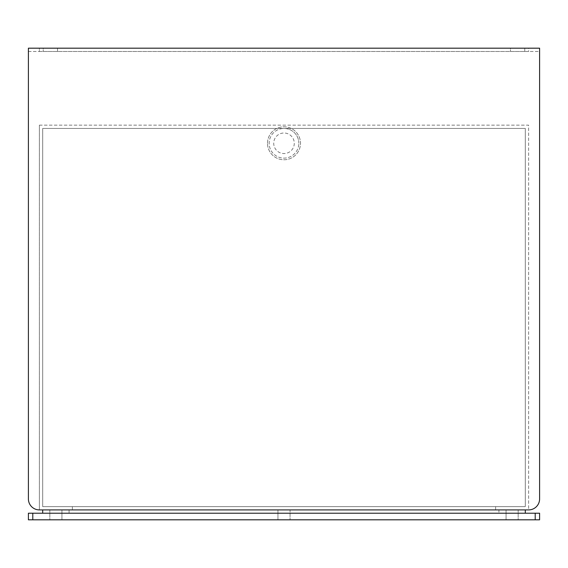 <?xml version="1.0" encoding="UTF-8"?>
<svg xmlns="http://www.w3.org/2000/svg" width="568" height="568" viewBox="0 0 568 568"><rect width="100%" height="100%" fill="white"/><g stroke="black" fill="none" stroke-linecap="round" stroke-linejoin="round"><path stroke-width="0.43" stroke-dasharray="2.84 2.13" d="M39.391 125.145L528.609 125.145L528.609 509.915L39.391 509.915A10.991 10.991 0 0 1 28.4 498.924A10.991 10.991 0 0 0 39.391 509.915A10.991 10.991 0 0 1 28.4 498.924L28.4 48.188L28.4 51.489L28.4 48.188L539.6 48.188L539.6 498.924A10.991 10.991 0 0 1 528.609 509.915A10.991 10.991 0 0 0 539.6 498.924A10.991 10.991 0 0 1 528.609 509.915L528.609 125.145L39.391 125.145L39.391 509.915L39.391 125.145M28.4 498.924L28.4 51.489L539.6 51.489L539.6 48.188L539.6 498.924M539.6 513.216L535.205 513.216L535.205 519.812L539.6 519.812L539.6 513.216M32.795 513.216L28.4 513.216L28.4 519.812L32.795 519.812L32.795 513.216L535.205 513.216M42.692 513.216L525.308 513.216L42.692 513.216L42.692 509.915L525.308 509.915L525.308 513.216M32.795 519.812L535.205 519.812M277.951 519.812L290.049 519.812L277.951 519.812L290.049 519.812L277.951 519.812L277.951 509.915L290.049 509.915L290.049 519.812L290.049 509.915L277.951 509.915L290.049 509.915L277.951 509.915L277.951 519.812M518.165 519.812L506.067 519.812L518.165 519.812L506.067 519.812L518.165 519.812L506.067 519.812L518.165 519.812L506.067 519.812L518.165 519.812L518.165 509.915L506.067 509.915L518.165 509.915L518.165 519.812L518.165 509.915L506.067 509.915L518.165 509.915L506.067 509.915L518.165 509.915L518.165 519.812M49.835 519.812L61.933 519.812L49.835 519.812L61.933 519.812L49.835 519.812L61.933 519.812L49.835 519.812L61.933 519.812L49.835 519.812L49.835 509.915L61.933 509.915L49.835 509.915L49.835 519.812L49.835 509.915L61.933 509.915L49.835 509.915L61.933 509.915L49.835 509.915L49.835 519.812M49.835 509.915L61.933 509.915L49.835 509.915M518.165 509.915L506.067 509.915L518.165 509.915M525.308 509.915L42.692 509.915M267.507 143.285A16.493 16.493 0 0 1 292.243 129A16.493 16.493 0 0 1 292.243 157.563A16.493 16.493 0 0 1 267.507 143.285A16.493 16.493 0 0 1 284 126.792A16.493 16.493 0 0 1 300.493 143.285A16.493 16.493 0 0 1 284 159.771A16.493 16.493 0 0 1 267.507 143.285M28.4 51.489L539.6 51.489M39.391 51.489L528.609 51.489L528.609 48.188L539.6 48.188L528.609 48.188L528.609 51.489L39.391 51.489L39.391 48.188L528.609 48.188L28.4 48.188L39.391 48.188L39.391 51.489M510.469 51.489L524.761 51.489L510.469 51.489L524.761 51.489L510.469 51.489L510.469 48.188L524.761 48.188L510.469 48.188L524.761 48.188L510.469 48.188L510.469 51.489M43.239 51.489L57.531 51.489L43.239 51.489L57.531 51.489L43.239 51.489L43.239 48.188L57.531 48.188L43.239 48.188L57.531 48.188L43.239 48.188L43.239 51.489M294.281 143.285A10.281 10.281 0 0 1 278.86 152.181A10.281 10.281 0 0 1 278.86 134.382A10.281 10.281 0 0 1 294.281 143.285A10.281 10.281 0 0 1 278.86 152.181A10.281 10.281 0 0 1 278.86 134.382A10.281 10.281 0 0 1 294.281 143.285M298.839 143.285A14.839 14.839 0 0 0 276.58 130.427A14.839 14.839 0 0 0 276.58 156.136A14.839 14.839 0 0 0 298.839 143.285A14.839 14.839 0 0 1 284 158.124A14.839 14.839 0 0 1 269.161 143.285A14.839 14.839 0 0 1 284 128.439L42.692 128.439L42.692 506.62L525.308 506.62L42.692 506.62L42.692 128.439L525.308 128.439L525.308 506.62L525.308 128.439L284 128.439A14.839 14.839 0 0 1 298.839 143.285M69.076 513.216L498.924 513.216L69.076 513.216L69.076 509.915L498.924 509.915L498.924 513.216L498.924 509.915L69.076 509.915L69.076 513.216M495.623 509.915L72.377 509.915L495.623 509.915L495.623 506.62L495.623 509.915M72.377 506.62L72.377 509.915L72.377 506.62L495.623 506.62L72.377 506.62M506.067 509.915L506.067 519.812L506.067 509.915M61.933 509.915L61.933 519.812L61.933 509.915M57.531 51.489L57.531 48.188L57.531 51.489M524.761 51.489L524.761 48.188L524.761 51.489"/><path stroke-width="0.85" d="M28.4 51.489L28.4 498.924L28.4 48.188L539.6 48.188L539.6 498.924L539.6 51.489M28.4 513.216L32.795 513.216L32.795 519.812L28.4 519.812L28.4 513.216M535.205 513.216L539.6 513.216L539.6 519.812L535.205 519.812L535.205 513.216L32.795 513.216M535.205 519.812L32.795 519.812M42.692 509.915L42.692 513.216M525.308 509.915L525.308 513.216M28.4 498.924A10.991 10.991 0 0 0 39.391 509.915L528.609 509.915A10.991 10.991 0 0 0 539.6 498.924"/></g></svg>
